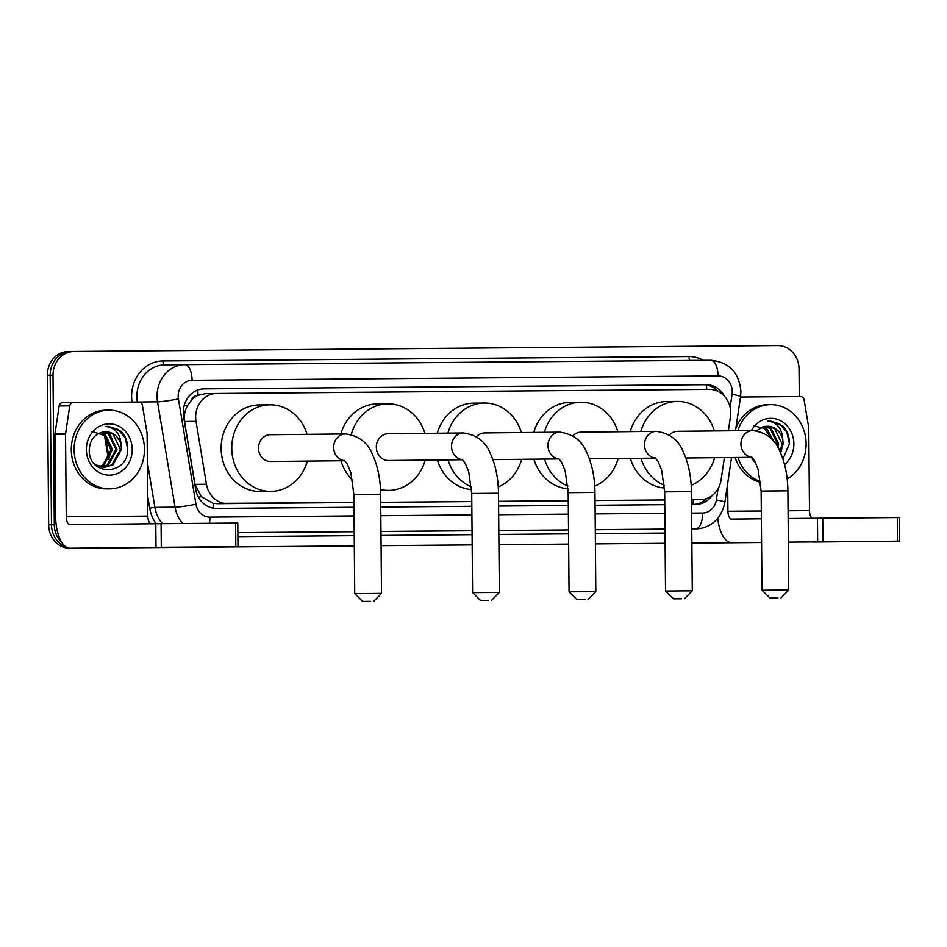 <?xml version="1.0" encoding="UTF-8"?>
<svg xmlns="http://www.w3.org/2000/svg" width="947" height="947" viewBox="0 0 947 947"><rect width="100%" height="100%" fill="white"/><g stroke="black" fill="none" stroke-linecap="round" stroke-linejoin="round"><path stroke-width="1.42" d="M728.373 430.802L730.433 416.905A23.616 21.094 89.4 0 0 730.717 412.797A23.616 21.094 89.4 0 0 709.421 389.371L216.532 393.478A23.616 21.094 89.4 0 0 216.496 393.478A23.616 21.094 89.4 0 0 196.005 421.356L206.47 484.237A23.616 21.094 89.4 0 0 227.422 503.579L353.941 502.526M191.566 400.084A23.616 21.094 -90.6 0 1 198.373 395.219L197.994 395.219A7.872 7.031 89.4 0 0 191.566 400.084L187.826 405.174C184.819 410.24 183.718 415.674 184.511 421.474L194.975 484.355L201.344 496.666L213.312 503.39L353.941 502.549M380.706 502.324L471.784 501.567L380.706 502.301M568.259 500.738L498.548 501.318L568.259 500.762M595.024 500.537L664.735 499.957L595.024 500.513M198.373 395.219L205.866 393.585L216.496 393.478M691.488 499.732L700.46 499.637A23.616 21.094 89.4 0 0 700.496 499.637A23.616 21.094 89.4 0 0 721.069 479.951L724.384 457.614M724.526 396.308A23.616 21.094 89.4 0 0 706.178 384.683L204.138 388.874A23.616 21.094 89.4 0 0 204.102 388.874A23.616 21.094 89.4 0 0 183.6 416.751L195.638 489.066A23.616 21.094 89.4 0 0 216.591 508.409L353.977 507.261M203.676 388.874L703.349 384.719A23.616 21.094 -90.6 0 1 718.288 391.478M62.064 542.844A23.616 21.094 -90.6 0 1 54.31 524.768L53.008 375.225A23.616 21.094 -90.6 0 1 73.854 351.444A23.616 21.094 -90.6 0 1 73.902 351.444L777.747 345.572A23.616 21.094 -90.6 0 1 799.043 369.01L799.292 396.544M70.989 351.467L68.243 351.503A23.616 21.094 -90.6 0 0 68.196 351.503A23.616 21.094 -90.6 0 0 47.35 375.284L48.652 524.827A23.616 21.094 -90.6 0 0 69.96 548.266L354.32 545.898L75.618 548.206A23.616 21.094 -90.6 0 1 74.588 548.195M691.866 543.081L761.577 542.501L691.866 543.069M665.114 543.294L595.403 543.874L665.114 543.306M568.638 544.099L498.927 544.679L568.638 544.111M472.162 544.904L381.085 545.661L472.162 544.916M47.35 375.284L50.179 375.261A23.616 21.094 -90.6 0 1 71.025 351.467A23.616 21.094 -90.6 0 1 71.072 351.467A23.616 21.094 -90.6 0 0 71.025 351.467A23.616 21.094 -90.6 0 0 50.179 375.261L51.481 524.804L50.179 375.261L53.008 375.225M69.96 548.266L72.789 548.242A23.616 21.094 -90.6 0 1 71.664 548.218A23.616 21.094 -90.6 0 0 72.789 548.242L75.618 548.206M66.385 547.177A23.616 21.094 -90.6 0 1 51.481 524.804A23.616 21.094 -90.6 0 0 66.385 547.177M691.535 504.455L695.808 504.42A23.616 21.094 89.4 0 0 695.856 504.42A23.616 21.094 89.4 0 0 712.061 495.624M380.741 507.036L471.831 506.278M498.584 506.053L568.307 505.473M595.059 505.26L664.77 504.668M706.829 498.477A23.616 21.094 -90.6 0 1 693.441 504.431M737.831 430.707A39.36 35.157 -90.6 0 1 770.538 404.641A39.36 35.157 -90.6 0 1 806.11 443.705A39.36 35.157 -90.6 0 1 787.182 478.945M735.866 428.257A39.36 35.157 -90.6 0 1 767.709 404.677L770.538 404.641M751.385 430.565A25.664 22.929 -90.6 0 1 777.049 419.284A25.664 22.929 -90.6 0 1 793.87 443.812A25.664 22.929 -90.6 0 1 784.59 464.657M755.907 463.32A25.664 22.929 -90.6 0 1 751.385 457.33M782.909 458.975L789.348 443.847C789.549 436.685 787.348 430.684 782.719 425.866L769.603 420.811L767.39 420.965C776.883 422.149 781.997 428.293 782.743 439.396A17.792 15.886 -90.6 0 0 767.224 426.245A17.792 15.886 -90.6 0 0 763.507 426.777L756.333 430.802M780.079 451.849L781.997 443.918L774.67 428.565L767.141 426.245M780.6 452.997L783.122 443.906L782.743 439.396M777.274 446.534L777.511 443.965L770.183 428.612L764.845 426.47M778.103 447.967L778.635 443.954L771.308 428.6L765.413 426.387M772.788 440.355L765.685 428.66L762.453 427.061M774.09 441.918L766.81 428.648L763.081 426.884M753.398 425.854L764.3 428.328L771.332 438.201M760.548 481.561A39.36 35.157 -90.6 0 1 737.938 457.472M760.654 482.461A39.36 35.157 -90.6 0 1 735.109 457.496M789.372 443.338L786.744 432.033L779.57 423.842L769.603 420.811M847.979 541.601L802.358 542.015L847.979 541.601M740.518 397.03L800.582 396.533A3.93 3.516 89.4 0 1 804.074 399.752L808.702 427.606A3.93 3.516 89.4 0 1 808.762 428.293L809.484 510.587A7.872 3.539 89.5 0 0 812.384 518.269M813.284 542.039L813.295 542.039A31.488 14.146 -90.5 0 0 813.284 542.039A31.488 14.146 -90.5 0 0 813.295 542.039L899.65 541.139L897.484 541.163L897.283 517.547L899.449 517.536L899.65 541.139M717.719 518.293A31.488 14.146 -90.5 0 0 731.723 542.714A31.488 14.146 -90.5 0 0 731.735 542.714L761.577 542.406M822.955 541.779L817.663 541.826L817.462 518.222L822.742 518.175L822.955 541.779L897.484 541.163M788.342 542.134L817.663 541.826M822.742 518.175L897.283 517.547M817.462 518.222L788.129 518.518M761.376 518.79L731.522 519.098A7.872 3.539 89.5 0 1 727.923 511.262L727.675 483.408M777.925 597.959L769.935 598.031L777.925 597.959M761.992 590.23L788.756 589.993L787.892 490.818L761.128 491.055L761.992 590.23L769.935 598.031M787.892 490.818C787.715 475.749 785.004 462.538 779.772 451.174C775.108 439.278 766.111 432.4 752.794 430.554L752.747 430.554A13.376 11.956 89.4 0 0 752.747 430.554L677.555 431.323A13.376 11.956 89.4 0 0 669.328 435.135M640.835 431.512A43.29 38.673 -90.6 0 1 677.247 401.421A43.29 38.673 -90.6 0 1 714.334 430.944M630.229 431.631A43.29 38.673 -90.6 0 1 666.641 401.528L677.247 401.421M714.618 457.709A43.29 38.673 -90.6 0 1 691.192 485.314M664.368 485.314A43.29 38.673 -90.6 0 1 641.001 458.277M664.545 488.001A43.29 38.673 -90.6 0 1 630.394 458.384M681.449 598.764L673.471 598.835L681.449 598.764M665.528 591.035L692.281 590.798L691.417 491.623L664.664 491.86L665.528 591.035L673.471 598.835M691.417 491.623C691.239 476.554 688.54 463.332 683.296 451.979C678.632 440.083 669.647 433.205 656.318 431.358L656.271 431.358A13.376 11.956 89.4 0 0 656.271 431.358L581.091 432.128A13.376 11.956 89.4 0 0 572.852 435.94M544.359 432.317A43.29 38.673 -90.6 0 1 580.783 402.226A43.29 38.673 -90.6 0 1 617.87 431.749M533.753 432.436A43.29 38.673 -90.6 0 1 570.177 402.333L580.783 402.226M618.142 458.514A43.29 38.673 -90.6 0 1 594.728 486.119M567.892 486.119A43.29 38.673 -90.6 0 1 544.525 459.082M568.07 488.806A43.29 38.673 -90.6 0 1 533.919 459.188M584.974 599.569L576.995 599.64L584.974 599.569M569.052 591.839L595.817 591.603L594.953 492.428L568.188 492.665L569.052 591.839L576.995 599.64M594.953 492.428C594.775 477.359 592.064 464.137 586.82 452.784C582.168 440.888 573.172 434.01 559.843 432.163L559.795 432.163A13.376 11.956 89.4 0 0 559.795 432.163L484.615 432.933A13.376 11.956 89.4 0 0 476.388 436.745M447.895 433.122A43.29 38.673 -90.6 0 1 484.308 403.031A43.29 38.673 -90.6 0 1 521.395 432.554M437.277 433.229A43.29 38.673 -90.6 0 1 473.701 403.138L484.308 403.031M521.667 459.319A43.29 38.673 -90.6 0 1 498.252 486.924M471.428 486.924A43.29 38.673 -90.6 0 1 448.061 459.887M471.606 489.611A43.29 38.673 -90.6 0 1 437.443 459.993M488.51 600.362L480.52 600.445L488.51 600.362M472.589 592.644L499.341 592.408L498.477 493.233L471.713 493.47L472.589 592.644L480.52 600.445M498.477 493.233C498.3 478.164 495.589 464.941 490.357 453.589C485.693 441.693 476.696 434.815 463.379 432.968A13.376 11.956 89.4 0 0 463.332 432.968L388.152 433.738A13.376 11.956 89.4 0 0 376.326 447.221A13.376 11.956 89.4 0 0 388.424 460.502L462.598 459.733M351.23 434.614A43.29 38.673 -90.6 0 1 387.844 403.836A43.29 38.673 -90.6 0 1 424.919 433.359M340.825 433.998A43.29 38.673 -90.6 0 1 377.226 403.943L387.844 403.836M425.203 460.124A43.29 38.673 -90.6 0 1 388.732 490.404A43.29 38.673 -90.6 0 1 380.493 489.504M352.58 480.105A43.29 38.673 -90.6 0 1 340.967 460.763M370.656 601.345L362.677 601.428L370.656 601.345M354.734 593.627L381.499 593.39L380.635 494.216L353.87 494.452L354.734 593.627L362.677 601.428M380.635 494.216C380.457 479.146 377.746 465.924 372.502 454.572C367.85 442.675 358.854 435.798 345.525 433.951L345.477 433.951A13.376 11.956 89.4 0 0 345.477 433.951L270.297 434.72A13.376 11.956 89.4 0 0 258.484 448.203A13.376 11.956 89.4 0 0 270.57 461.485L344.744 460.716M307.349 461.106A43.29 38.673 -90.6 0 1 270.878 491.386A43.29 38.673 -90.6 0 1 231.766 448.428A43.29 38.673 -90.6 0 1 269.99 404.819A43.29 38.673 -90.6 0 1 307.077 434.342M270.878 491.386L260.271 491.493A43.29 38.673 -90.6 0 1 221.148 448.535A43.29 38.673 -90.6 0 1 259.383 404.925L269.99 404.819M186.322 547.106L140.689 547.532L186.322 547.106M62.561 402.7L73.168 402.593A3.93 3.516 89.4 0 0 69.735 405.872L65.592 433.797A3.93 3.516 89.4 0 0 65.544 434.484L54.938 434.59A3.93 3.516 -90.6 0 1 54.985 433.904L59.128 405.979A3.93 3.516 -90.6 0 1 62.561 402.7L138.925 402.037A3.93 3.516 89.4 0 1 142.405 405.269L147.045 433.122A3.93 3.516 89.4 0 1 147.105 433.809L147.827 516.103A7.872 3.539 89.5 0 0 150.715 523.786M54.938 434.59L55.648 516.884A31.488 14.146 -90.5 0 0 70.054 548.23A31.488 14.146 -90.5 0 0 70.066 548.23L156.006 547.342L155.805 523.727L69.865 524.614A7.872 3.539 89.5 0 1 66.254 516.778L65.544 434.484M151.627 547.544L70.054 548.23L151.638 547.544A31.488 14.146 -90.5 0 0 151.627 547.544A31.488 14.146 -90.5 0 0 151.638 547.544L237.993 546.656L235.827 546.679L235.614 523.064L237.78 523.052L237.993 546.656M155.805 523.727L161.085 523.679L161.286 547.295L235.827 546.679M161.286 547.295L156.006 547.342M161.085 523.679L235.614 523.064M74.126 449.801A39.36 35.157 -90.6 0 1 108.881 410.158A39.36 35.157 -90.6 0 1 144.441 449.221A39.36 35.157 -90.6 0 1 109.698 488.865A39.36 35.157 -90.6 0 1 74.126 449.801M109.698 488.865L106.869 488.889A39.36 35.157 -90.6 0 1 71.297 449.837A39.36 35.157 -90.6 0 1 106.052 410.193L108.881 410.158M132.213 449.316A25.664 22.929 -90.6 0 1 109.509 475.169A25.664 22.929 -90.6 0 1 86.366 449.707A25.664 22.929 -90.6 0 1 109.059 423.854A25.664 22.929 -90.6 0 1 132.213 449.316M89.267 449.683C88.308 476.779 128.2 475.749 127.691 449.363C127.892 442.202 125.679 436.2 121.062 431.382L107.946 426.328L105.721 426.481C115.226 427.665 120.34 433.809 121.086 444.901A17.792 15.886 -90.6 0 0 105.567 431.761A17.792 15.886 -90.6 0 0 101.85 432.294C94.084 434.685 89.894 440.485 89.267 449.683M104.075 467.345L111.782 464.906L120.34 449.423L113.013 434.081L105.484 431.761M93.895 463.308L96.263 465.036L104.632 467.345L112.906 464.894L121.465 449.423L121.086 444.901M101.826 467.12L107.295 464.953L115.854 449.47L108.514 434.128L103.176 431.986M102.394 467.214L108.42 464.941L116.978 449.458L109.639 434.117L103.756 431.891M99.577 466.563L102.797 465.001L111.355 449.517L104.028 434.176L100.796 432.566M100.133 466.729L103.921 464.989L112.48 449.505L105.153 434.164L101.412 432.4M91.741 431.37L104.75 435.584L110.633 449.529L109.509 457.306M127.703 448.854L125.087 437.55L117.913 429.346L107.946 426.328M184.073 405.872A23.616 1.823 -9.5 0 0 187.826 405.174M706.722 389.383A23.616 10.606 -90.5 0 0 706.355 384.932M692.991 504.443A23.616 10.606 -90.5 0 0 693.311 499.708M213.028 508.101A23.616 10.606 -90.5 0 0 213.312 503.39M198.456 497.187A23.616 1.823 -9.5 0 0 201.344 496.666M197.994 395.219A23.616 10.606 -90.5 0 0 197.698 390.057M216.78 503.686L227.422 503.579M194.975 484.355L206.47 484.237M184.511 421.474L196.005 421.356M205.901 393.585L216.461 393.478M703.349 384.719L706.178 384.683M730.113 407.423L732.067 394.283A15.744 14.063 89.4 0 0 732.256 391.549A15.744 14.063 89.4 0 0 718.051 375.923L192.099 380.315A15.744 14.063 89.4 0 0 178.178 396.166A15.744 14.063 89.4 0 0 178.415 398.9L195.946 504.23A15.744 14.063 89.4 0 0 209.914 517.121L354.06 515.926M182.676 523.502A31.488 28.126 -90.6 0 1 175.053 507.154L157.522 401.824A31.488 28.126 -90.6 0 1 157.048 396.355A31.488 28.126 -90.6 0 1 184.843 364.642A31.488 28.126 -90.6 0 1 184.89 364.642L710.842 360.262A15.744 7.079 89.5 0 1 710.854 360.262A15.744 7.079 89.5 0 1 718.051 375.923M184.795 364.642L164.731 364.844A31.488 28.126 89.4 0 0 164.683 364.855A31.488 28.126 89.4 0 0 136.889 396.568A31.488 28.126 89.4 0 0 137.362 402.025L157.522 401.824A15.744 1.219 -9.5 0 0 178.415 398.9M132.035 402.096A35.418 31.642 -90.6 0 1 162.931 360.937L688.883 356.546A3.93 1.764 -90.5 0 0 690.434 360.428M688.883 356.546A35.418 31.642 -90.6 0 1 703.337 360.322M665.019 533.066L595.308 533.646M568.543 533.871L498.832 534.451M472.08 534.676L380.99 535.434M354.225 535.659L237.898 536.618M156.054 523.727A35.418 31.642 -90.6 0 1 149.673 508.089L147.649 495.944M73.819 351.444L71.072 351.467M54.31 524.768L48.652 524.827M695.749 528.828A31.488 28.126 -90.6 0 1 695.702 528.828L695.749 528.828C707.776 528.84 721.294 520.743 724.869 502.277L731.522 457.531M195.946 504.23A15.744 1.219 -9.5 0 1 175.053 507.154L154.894 507.355A31.488 28.126 89.4 0 0 162.482 523.667M136.77 402.061L137.362 402.061M147.353 462.053L154.894 507.355L149.673 508.089M691.606 513.108L702.638 513.014A15.744 7.079 89.5 0 1 695.702 528.828L691.748 528.864M664.983 529.089L595.272 529.669M498.809 530.509L568.52 529.929L498.797 530.474M472.044 530.699L380.954 531.456M354.19 531.681L237.863 532.64M237.863 532.688L354.19 531.717M380.954 531.492L472.044 530.734M595.272 529.704L664.983 529.124M702.638 513.014A15.744 14.063 89.4 0 0 716.37 499.898L718.027 488.806M380.812 515.701L471.902 514.943M498.667 514.718L568.378 514.138M595.142 513.913L664.853 513.333M162.931 360.937A3.93 1.764 -90.5 0 0 164.731 364.844M209.914 517.121A15.744 7.079 89.5 0 1 209.405 523.277M716.37 499.898A15.744 1.243 8.5 0 1 724.869 502.277M732.067 394.283A15.744 1.243 8.5 0 1 740.566 396.675L740.921 391.49C739.169 372.538 729.143 362.133 710.854 360.262L184.902 364.642A15.744 7.079 89.5 0 1 184.902 364.642A15.744 7.079 89.5 0 1 192.099 380.315M105.437 436.283L109.083 458.17M727.923 511.262L761.305 510.989M788.07 510.764L809.484 510.587M752.747 430.554A13.376 11.956 89.4 0 0 740.933 444.036A13.376 11.956 89.4 0 0 751.942 457.271M656.271 431.358A13.376 11.956 89.4 0 0 644.457 444.841A13.376 11.956 89.4 0 0 655.478 458.076M559.795 432.163A13.376 11.956 89.4 0 0 547.982 445.646A13.376 11.956 89.4 0 0 559.002 458.881M463.379 432.968L463.332 432.968A13.376 11.956 89.4 0 0 451.518 446.451A13.376 11.956 89.4 0 0 462.527 459.686M345.477 433.951A13.376 11.956 89.4 0 0 333.664 447.434A13.376 11.956 89.4 0 0 344.684 460.668M66.254 516.778L147.827 516.103M54.985 433.904L65.592 433.797M69.735 405.872L59.128 405.979M73.854 351.444L68.196 351.503M184.902 364.642L164.683 364.855M735.499 430.731L740.566 396.675M108.431 459.283L104.442 435.289M751.646 457.046L754.581 460.727L758.121 469.321L761.128 491.055M685.817 458.005L752.013 457.33M780.955 597.936L788.756 589.993M655.17 457.851L658.106 461.532L661.645 470.126L664.664 491.86M589.342 458.81L655.537 458.135M684.48 598.741L692.281 590.798M558.706 458.656L561.63 462.337L565.17 470.931L568.188 492.665M492.866 459.615L559.061 458.928M588.016 599.546L595.817 591.603M388.732 490.404L380.54 490.487M462.231 459.461L465.166 463.142L468.706 471.736L471.713 493.47M491.54 600.351L499.341 592.408M344.388 460.443L347.312 464.125L350.852 472.719L353.87 494.452M373.698 601.321L381.499 593.39"/></g></svg>
